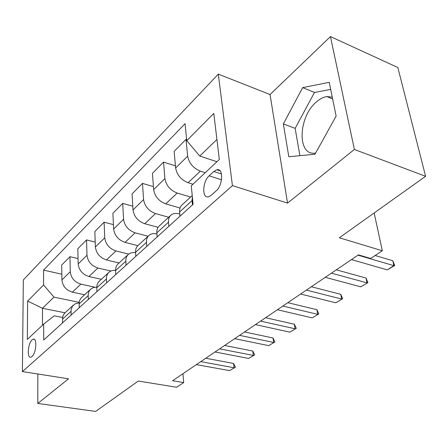 <?xml version="1.0" encoding="UTF-8"?>
<svg xmlns="http://www.w3.org/2000/svg" width="448" height="448" viewBox="0 0 448 448"><rect width="100%" height="100%" fill="white"/><g stroke="black" fill="none" stroke-linecap="round" stroke-linejoin="round"><path stroke-width="0.67" d="M31.976 356.53C36.232 353.142 37.335 337.77 33.258 339.158L32.054 339.858C27.854 343.325 26.746 358.473 30.828 357.179L31.976 356.53M315.633 153.042C297.024 156.598 297.965 117.258 316.333 102.015C319.81 98.913 323.299 97.098 326.799 96.566L332.259 97.132M218.299 74.127L23.335 279.933L22.4 371.582L232.422 185.634L218.299 74.127L270.06 94.539L287.543 203.09L354.374 149.464L330.456 36.59L270.06 94.539M330.456 36.59L397.83 67.502L425.6 176.305L339.338 237.776L382.318 250.762L374.153 212.968M37.839 373.996L37.806 403.458L95.665 411.41L138.298 381.03L176.658 387.257L183.702 382.586L182.958 373.699M354.374 149.464L425.6 176.305M382.318 250.762L370.698 258.474L358.411 254.873L172.57 380.733L183.702 382.586M213.819 171.5L209.149 175.834C202.384 181.586 201.779 198.677 208.488 196.801L211.322 195.216L216.065 190.954C223.042 185.237 223.619 167.754 216.843 169.775L213.819 171.5L221.502 173.981M216.916 139.468L199.769 156.055L186.76 140.672L185.069 123.665L43.54 270.116L61.835 274.21M186.76 140.672L213.791 113.428L219.324 159.505L191.257 185.808L193.099 204.305L43.708 339.998L43.669 324.111L27.339 339.41L27.625 301.067L43.579 284.984L43.54 270.116M287.543 203.09L232.422 185.634M37.806 403.458L68.538 378.801L22.4 371.582M43.669 324.111L54.158 315.823L62.574 317.475M168.846 226.33L168.504 222.158C168.302 219.307 169.025 217.056 170.671 215.404C172.794 213.461 175.594 212.951 179.06 213.87L179.799 214.082M65.044 312.782L42.47 308.286L42.493 325.209M216.944 161.734L199.769 156.055M205.229 172.71L200.34 171.147C193.278 168.213 189.05 163.218 187.656 156.156L185.993 139.39L186.654 139.614M192.954 184.212L188.11 182.717C181.115 179.883 176.954 174.978 175.633 167.989L174.132 151.379L185.993 139.39M190.574 197.053L177.19 193.049C170.251 190.305 166.158 185.478 164.898 178.556L163.537 162.092L175.442 165.878M180.012 208.006L165.732 203.879C158.866 201.23 154.834 196.487 153.642 189.638L152.421 173.326L163.537 162.092M168.661 217.258L155.495 213.562C148.686 210.997 144.715 206.326 143.578 199.545L142.486 183.372L153.418 186.637M158.066 227.343L144.743 223.731C138.006 221.245 134.098 216.653 133.017 209.944L132.048 193.922L142.486 183.372M148.075 236.236L135.128 232.826C128.447 230.418 124.594 225.893 123.564 219.246L122.707 203.364L132.793 206.198M137.855 245.655L125.02 242.379C118.406 240.05 114.61 235.598 113.635 229.023L112.89 213.287L122.707 203.364M128.727 254.1L115.97 250.942C109.413 248.679 105.666 244.289 104.737 237.782L104.093 222.18L113.428 224.65M119.073 262.976L106.45 259.946C99.954 257.751 96.27 253.434 95.385 246.988L94.842 231.532L104.093 222.18M110.874 271.04L97.916 268.016C91.482 265.882 87.842 261.626 87.002 255.242L86.542 239.915L95.211 242.088M101.343 279.317L88.934 276.511C82.561 274.439 78.971 270.25 78.176 263.928L77.812 248.746L86.542 239.915M94.735 287.179L80.875 284.133C74.558 282.122 71.014 277.984 70.258 271.723L69.972 256.67L78.047 258.58M84.588 294.767L72.391 292.158C66.125 290.209 62.636 286.132 61.914 279.938L61.712 265.02L69.972 256.67M79.212 302.372L53.995 297.13L42.47 308.286L27.625 301.067M192.483 204.859L192.063 200.598L192.354 196.829M179.99 216.21L179.609 211.994C179.39 209.115 180.096 206.853 181.737 205.201L182.006 204.954M157.175 236.936L156.862 232.803C156.694 229.986 157.427 227.746 159.074 226.094L159.342 225.848M146.748 246.406L146.468 242.312C146.317 239.523 147.067 237.3 148.714 235.642C150.825 233.71 153.569 233.156 156.951 233.974M135.817 256.334L135.57 252.286C135.442 249.525 136.198 247.318 137.844 245.666L138.113 245.414M126.039 265.21L125.826 261.201C125.714 258.468 126.482 256.273 128.128 254.621C130.066 252.834 132.552 252.196 135.598 252.706M115.78 274.529L115.595 270.564C115.506 267.854 116.278 265.675 117.925 264.029L118.194 263.782M106.602 282.873L106.439 278.942C106.366 276.259 107.15 274.092 108.791 272.451C110.572 270.794 112.834 270.099 115.59 270.374M96.953 291.631L96.818 287.745C96.757 285.085 97.552 282.94 99.193 281.299L99.462 281.053M88.312 299.482L88.2 295.63C88.155 292.998 88.956 290.864 90.591 289.229L93.38 287.526L96.813 287.067M79.223 307.737L79.134 303.923C79.106 301.319 79.912 299.202 81.547 297.573L81.81 297.326M71.081 315.134L71.098 309.792L72.509 306.135L75.202 303.778L79.167 302.842M43.579 284.984L53.995 297.13M62.502 322.924L62.754 316.641L63.706 314.406L65.156 312.682M302.669 87.618L283.343 123.922L288.82 156.738L314.978 154.23L336.129 116.094L329.235 82.326L302.669 87.618L314.49 92.462L295.142 128.358L299.908 155.674M330.68 89.41L314.49 92.462M295.142 128.358L283.343 123.922M357.997 255.153L393.893 265.664L392.806 260.747L394.694 265.53L387.285 269.881L351.462 259.582M375.155 255.517L392.806 260.747M387.285 269.881L393.893 265.664L394.694 265.53M331.408 273.162L366.985 282.85L366.01 278.034L367.903 282.626L360.763 286.826L325.265 277.323M336.314 269.836L366.01 278.034M360.763 286.826L367.903 282.626M306.398 290.097L341.628 299.046L340.754 294.319L342.658 298.743L335.759 302.792L300.614 294.017M311.349 286.748L340.754 294.319M335.759 302.792L342.658 298.743M282.834 306.057L317.699 314.328L316.915 309.691L318.819 313.964L312.155 317.873L277.379 309.753M287.812 302.686L316.915 309.691M312.155 317.873L318.819 313.964M260.59 321.121L295.075 328.782L294.381 324.229L296.279 328.35L289.828 332.13L255.433 324.615M265.586 317.738L294.381 324.229M289.828 332.13L296.279 328.35M239.557 335.367L273.655 342.462L273.034 337.994L274.932 341.975L268.682 345.638L234.679 338.671M244.563 331.979L273.034 337.994M268.682 345.638L274.932 341.975M219.643 348.852L253.35 355.432L252.795 351.047L254.682 354.9L248.629 358.445L215.023 351.982M224.65 345.464L252.795 351.047M248.629 358.445L254.682 354.9M200.766 361.637L234.063 367.752L233.576 363.446L235.452 367.175L229.583 370.614L196.375 364.61M205.761 358.254L233.576 363.446M229.583 370.614L235.452 367.175M188.11 182.717L200.34 171.147M165.732 203.879L177.19 193.049M144.743 223.731L155.495 213.562M125.02 242.379L135.128 232.826M106.45 259.946L115.97 250.942M88.934 276.511L97.916 268.016M72.391 292.158L80.875 284.133M175.633 167.989L187.656 156.156M179.609 211.994L192.063 200.598M156.862 232.803L168.504 222.158M153.642 189.638L164.898 178.556M135.57 252.286L146.468 242.312M133.017 209.944L143.578 199.545M115.595 270.564L125.826 261.201M113.635 229.023L123.564 219.246M96.818 287.745L106.439 278.942M95.385 246.988L104.737 237.782M79.134 303.923L88.2 295.63M78.176 263.928L87.002 255.242M62.451 319.183L71.008 311.36M61.914 279.938L70.258 271.723M221.525 179.777L209.149 175.834M34.317 339.343L33.258 339.158M332.634 98.958L326.799 96.566M181.737 205.201L192.226 195.53M159.074 226.094L170.671 215.404M137.844 245.666L148.714 235.642M117.925 264.029L128.128 254.621M99.193 281.299L108.791 272.451M81.547 297.573L90.591 289.229M64.893 312.928L73.433 305.049M220.03 170.806L216.843 169.775"/></g></svg>
